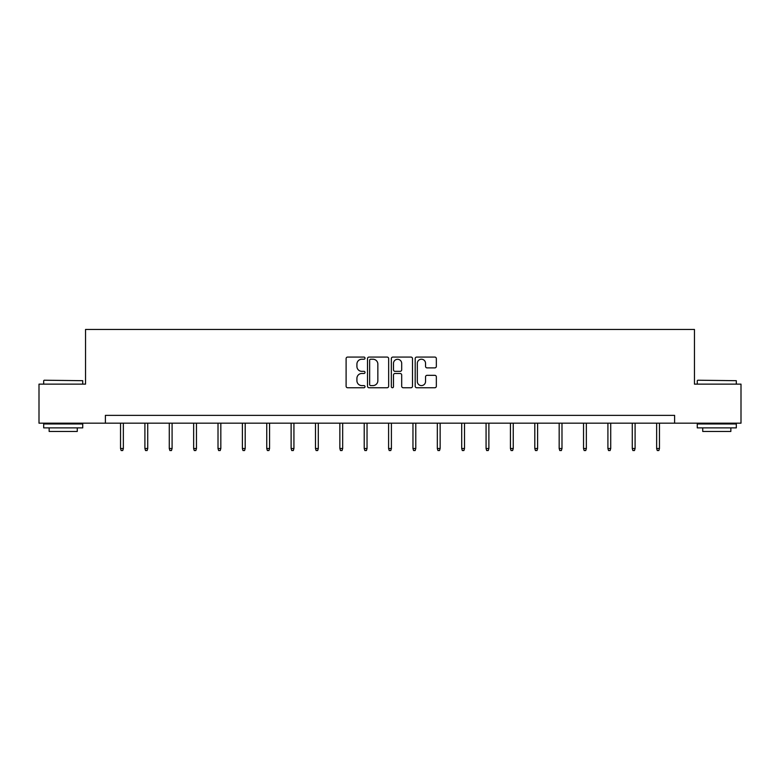<?xml version="1.0" encoding="UTF-8"?>
<svg xmlns="http://www.w3.org/2000/svg" width="780" height="780" viewBox="0 0 780 780"><rect width="100%" height="100%" fill="white"/><g stroke="black" fill="none" stroke-linecap="round" stroke-linejoin="round"><path stroke-width="1.17" d="M365.011 358.147A1.073 1.073 0 0 0 363.938 357.074L347.646 357.074A1.531 1.531 0 0 0 346.106 358.615L346.106 386.207A1.531 1.531 0 0 0 347.646 387.748L363.938 387.748A1.073 1.073 0 0 0 365.011 386.675A1.073 1.073 0 0 0 363.938 385.593L361.822 385.593A4.904 4.904 0 0 1 356.918 380.689L356.918 378.388A4.904 4.904 0 0 1 361.822 373.483L363.938 373.483A1.073 1.073 0 0 0 365.011 372.411A1.073 1.073 0 0 0 363.938 371.339L361.822 371.339A4.904 4.904 0 0 1 356.918 366.434L356.918 364.133A4.904 4.904 0 0 1 361.822 359.229L363.938 359.229A1.073 1.073 0 0 0 365.011 358.147M434.811 367.887A1.531 1.531 0 0 0 436.342 366.356L436.342 358.615A1.531 1.531 0 0 0 434.811 357.074L416.715 357.074A1.531 1.531 0 0 0 415.184 358.615L415.184 386.207A1.531 1.531 0 0 0 416.715 387.748L434.811 387.748A1.531 1.531 0 0 0 436.342 386.207L436.342 376.857A1.531 1.531 0 0 0 434.811 375.326L427.069 375.326A1.531 1.531 0 0 0 425.539 376.857L425.539 381.498A4.105 4.105 0 0 1 421.434 385.593A4.105 4.105 0 0 1 417.329 381.498L417.329 363.324A4.105 4.105 0 0 1 421.434 359.229A4.105 4.105 0 0 1 425.539 363.324L425.539 366.356A1.531 1.531 0 0 0 427.069 367.887L434.811 367.887M105.388 423.179L39 423.179L39 384.13L85.546 384.13L85.546 329.452L694.453 329.452L694.453 384.13L741 384.13L741 423.179L674.612 423.179L674.612 415.369L105.388 415.369L105.388 423.179L674.612 423.179M388.654 358.615A1.531 1.531 0 0 0 387.124 357.074L369.028 357.074A1.531 1.531 0 0 0 367.497 358.615L367.497 386.207A1.531 1.531 0 0 0 369.028 387.748L387.124 387.748A1.531 1.531 0 0 0 388.654 386.207L388.654 358.615M392.876 357.074L410.972 357.074A1.531 1.531 0 0 1 412.503 358.615L412.503 386.207A1.531 1.531 0 0 1 410.972 387.748L403.221 387.748A1.531 1.531 0 0 1 401.69 386.207L401.69 375.014A1.531 1.531 0 0 0 400.159 373.483L395.021 373.483A1.531 1.531 0 0 0 393.49 375.014L393.49 386.675A1.073 1.073 0 0 1 392.418 387.748A1.073 1.073 0 0 1 391.345 386.675L391.345 358.615A1.531 1.531 0 0 1 392.876 357.074M370.715 359.229A1.073 1.073 0 0 0 369.642 360.302L369.642 384.52A1.073 1.073 0 0 0 370.715 385.593L372.938 385.593A4.904 4.904 0 0 0 377.851 380.689L377.851 364.133A4.904 4.904 0 0 0 372.938 359.229L370.715 359.229M401.69 363.402A4.105 4.105 0 0 0 397.585 359.297A4.105 4.105 0 0 0 393.49 363.402L393.49 369.808A1.531 1.531 0 0 0 395.021 371.339L400.159 371.339A1.531 1.531 0 0 0 401.69 369.808L401.69 363.402M123.357 448.519L122.723 450.548L121.163 450.548L120.539 448.519L123.357 448.519L123.357 423.179M120.539 448.519L120.539 423.179M44.158 380.221L82.739 380.689L44.158 380.221M63.209 427.869L43.69 427.869L43.69 423.959L82.739 423.959L82.739 427.869L63.209 427.869M77.269 427.869L77.269 431.457L49.15 431.457L49.15 427.869M697.73 380.221L736.31 380.689L697.73 380.221M716.791 427.869L697.261 427.869L697.261 423.959L736.31 423.959L736.31 427.869L716.791 427.869M730.85 427.869L730.85 431.457L702.731 431.457L702.731 427.869M147.722 448.519L147.098 450.548L145.538 450.548L144.905 448.519L147.722 448.519L147.722 423.179M144.905 448.519L144.905 423.179M172.088 448.519L171.464 450.548L169.903 450.548L169.28 448.519L172.088 448.519L172.088 423.179M169.28 448.519L169.28 423.179M196.463 448.519L195.829 450.548L194.269 450.548L193.645 448.519L196.463 448.519L196.463 423.179M193.645 448.519L193.645 423.179M220.828 448.519L220.204 450.548L218.644 450.548L218.01 448.519L220.828 448.519L220.828 423.179M218.01 448.519L218.01 423.179M245.193 448.519L244.569 450.548L243.009 450.548L242.385 448.519L245.193 448.519L245.193 423.179M242.385 448.519L242.385 423.179M269.568 448.519L268.934 450.548L267.374 450.548L266.75 448.519L269.568 448.519L269.568 423.179M266.75 448.519L266.75 423.179M293.933 448.519L293.309 450.548L291.749 450.548L291.115 448.519L293.933 448.519L293.933 423.179M291.115 448.519L291.115 423.179M318.298 448.519L317.674 450.548L316.115 450.548L315.49 448.519L318.298 448.519L318.298 423.179M315.49 448.519L315.49 423.179M342.673 448.519L342.04 450.548L340.48 450.548L339.856 448.519L342.673 448.519L342.673 423.179M339.856 448.519L339.856 423.179M367.039 448.519L366.415 450.548L364.855 450.548L364.221 448.519L367.039 448.519L367.039 423.179M364.221 448.519L364.221 423.179M391.404 448.519L390.78 450.548L389.22 450.548L388.596 448.519L391.404 448.519L391.404 423.179M388.596 448.519L388.596 423.179M415.779 448.519L415.145 450.548L413.585 450.548L412.961 448.519L415.779 448.519L415.779 423.179M412.961 448.519L412.961 423.179M440.144 448.519L439.52 450.548L437.96 450.548L437.327 448.519L440.144 448.519L440.144 423.179M437.327 448.519L437.327 423.179M464.51 448.519L463.885 450.548L462.325 450.548L461.702 448.519L464.51 448.519L464.51 423.179M461.702 448.519L461.702 423.179M488.885 448.519L488.251 450.548L486.691 450.548L486.067 448.519L488.885 448.519L488.885 423.179M486.067 448.519L486.067 423.179M513.25 448.519L512.626 450.548L511.066 450.548L510.432 448.519L513.25 448.519L513.25 423.179M510.432 448.519L510.432 423.179M537.615 448.519L536.991 450.548L535.431 450.548L534.807 448.519L537.615 448.519L537.615 423.179M534.807 448.519L534.807 423.179M561.99 448.519L561.356 450.548L559.796 450.548L559.172 448.519L561.99 448.519L561.99 423.179M559.172 448.519L559.172 423.179M586.355 448.519L585.731 450.548L584.171 450.548L583.538 448.519L586.355 448.519L586.355 423.179M583.538 448.519L583.538 423.179M610.721 448.519L610.096 450.548L608.536 450.548L607.913 448.519L610.721 448.519L610.721 423.179M607.913 448.519L607.913 423.179M635.096 448.519L634.462 450.548L632.902 450.548L632.278 448.519L635.096 448.519L635.096 423.179M632.278 448.519L632.278 423.179M659.461 448.519L658.837 450.548L657.277 450.548L656.643 448.519L659.461 448.519L659.461 423.179M656.643 448.519L656.643 423.179M43.69 384.13L43.69 380.689M52.591 423.959L52.591 423.179M73.837 423.959L73.837 423.179M82.739 384.13L82.739 380.689M697.261 384.13L697.261 380.689M706.163 423.959L706.163 423.179M727.408 423.959L727.408 423.179M736.31 384.13L736.31 380.689"/></g></svg>
